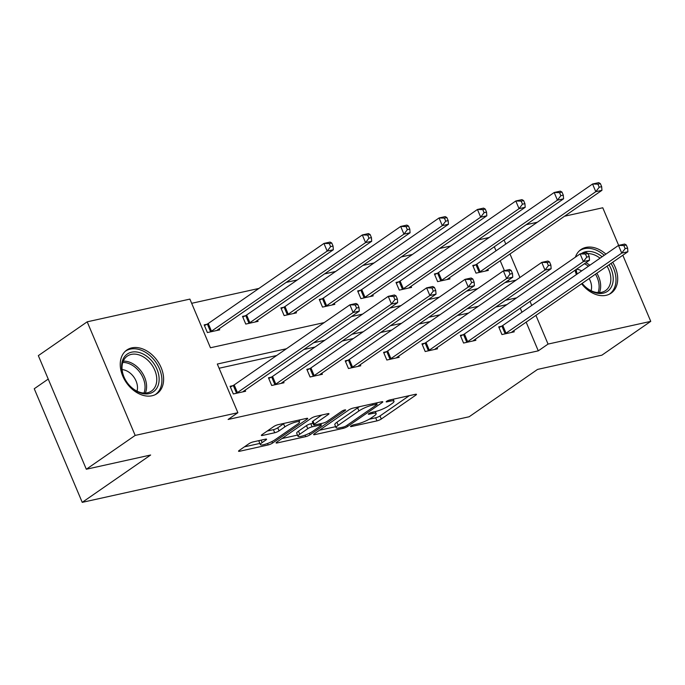 <?xml version="1.0" encoding="UTF-8"?>
<svg xmlns="http://www.w3.org/2000/svg" width="685" height="685" viewBox="0 0 685 685"><rect width="100%" height="100%" fill="white"/><g stroke="black" fill="none" stroke-linecap="round" stroke-linejoin="round"><path stroke-width="1.03" d="M350.96 425.993A2.338 0.454 157.1 0 0 350.497 426.532A2.338 0.454 157.1 0 0 351.311 426.55L376.964 420.881A3.339 0.651 157.1 0 0 381.297 419.014L415.821 395.117A3.339 0.651 157.1 0 0 416.48 394.354A3.339 0.651 157.1 0 0 415.333 394.32L389.671 399.997A2.338 0.454 157.1 0 0 386.64 401.299A2.338 0.454 157.1 0 0 386.177 401.838A2.338 0.454 157.1 0 0 386.991 401.855L390.313 401.127A10.677 2.089 157.1 0 1 394.003 401.222A10.677 2.089 157.1 0 1 391.897 403.662L389.02 405.657A10.677 2.089 157.1 0 1 375.157 411.608L371.835 412.344A2.338 0.454 157.1 0 0 368.804 413.646A2.338 0.454 157.1 0 0 368.342 414.185A2.338 0.454 157.1 0 0 369.147 414.202L372.469 413.475A10.677 2.089 157.1 0 1 376.168 413.569A10.677 2.089 157.1 0 1 374.053 416.009L371.176 418.004A10.677 2.089 157.1 0 1 357.313 423.955L353.991 424.691A2.338 0.454 157.1 0 0 350.96 425.993M131.811 347.869A26.509 18.949 -124.7 0 1 159.494 364.232A26.509 18.949 -124.7 0 1 157.019 393.618A26.509 18.949 -124.7 0 1 152.044 395.767A26.509 18.949 -124.7 0 1 124.37 379.413A26.509 18.949 -124.7 0 1 126.845 350.018A26.509 18.949 -124.7 0 1 131.811 347.869M575.374 257.192A26.509 18.949 -124.7 0 1 580.923 249.571A26.509 18.949 -124.7 0 1 585.889 247.422A26.509 18.949 -124.7 0 1 605.9 254.135M612.681 262.252A26.509 18.949 -124.7 0 1 611.097 293.171A26.509 18.949 -124.7 0 1 606.122 295.321A26.509 18.949 -124.7 0 1 581.599 283.761M576.393 274.557A26.509 18.949 -124.7 0 1 575.066 270.224M253.227 441.885A3.339 0.651 157.1 0 0 248.895 443.743L239.202 450.447A3.339 0.651 157.1 0 0 238.543 451.209A3.339 0.651 157.1 0 0 239.699 451.244L268.186 444.942A3.339 0.651 157.1 0 0 272.519 443.075L307.051 419.177A3.339 0.651 157.1 0 0 307.711 418.415A3.339 0.651 157.1 0 0 306.555 418.389L278.067 424.691A3.339 0.651 157.1 0 0 273.735 426.55L262.03 434.65A3.339 0.651 157.1 0 0 261.37 435.412A3.339 0.651 157.1 0 0 262.526 435.446L274.719 432.749A3.339 0.651 157.1 0 0 279.052 430.882L284.857 426.866A8.922 1.747 157.1 0 1 293.711 422.662A8.922 1.747 157.1 0 1 299.533 421.969A8.922 1.747 157.1 0 1 297.778 424.006L275.045 439.744A8.922 1.747 157.1 0 1 266.191 443.948A8.922 1.747 157.1 0 1 260.36 444.642A8.922 1.747 157.1 0 1 262.124 442.604L265.917 439.976A3.339 0.651 157.1 0 0 266.568 439.213A3.339 0.651 157.1 0 0 265.42 439.188L253.227 441.885M622.819 255.24L650.75 321.368L601.892 355.181L537.562 369.412L469.165 416.754L82.234 502.353L150.64 455.011L86.319 469.242L135.176 435.42L87.192 321.822L189.891 299.105L210.441 347.766L324.219 322.601M650.75 321.368L548.051 344.084L535.927 315.374M286.433 348.751L217.316 364.043L237.875 412.704L228.105 419.468L538.282 350.848L548.051 344.084M237.875 412.704L135.176 435.42M314.295 433.836A3.339 0.651 157.1 0 0 313.636 434.598A3.339 0.651 157.1 0 0 314.792 434.632L343.279 428.33A3.339 0.651 157.1 0 0 347.612 426.464L382.144 402.566A3.339 0.651 157.1 0 0 382.804 401.804A3.339 0.651 157.1 0 0 381.648 401.778L353.16 408.08A3.339 0.651 157.1 0 0 348.828 409.938L314.295 433.836M305.733 436.636L277.245 442.938A3.339 0.651 157.1 0 1 276.089 442.904A3.339 0.651 157.1 0 1 276.749 442.142L311.281 418.244A3.339 0.651 157.1 0 1 315.614 416.386L327.807 413.689A3.339 0.651 157.1 0 1 328.963 413.714A3.339 0.651 157.1 0 1 328.303 414.476L314.295 424.169A3.339 0.651 157.1 0 0 313.636 424.94A3.339 0.651 157.1 0 0 314.792 424.965L322.883 423.176A3.339 0.651 157.1 0 0 327.216 421.318L341.789 411.223A2.338 0.454 157.1 0 1 344.11 410.127A2.338 0.454 157.1 0 1 345.634 409.938A2.338 0.454 157.1 0 1 345.171 410.478L310.065 434.769A3.339 0.651 157.1 0 1 305.733 436.636L305.099 435.129M86.319 469.242L38.334 355.635L87.192 321.822M564.517 216.229L602.766 207.769L618.649 245.384M48.233 379.07L34.25 388.746L82.234 502.353M245.281 315.794L242.524 316.401L245.769 324.074L258.065 321.359L257.594 320.238M322.027 298.814L319.27 299.422L322.515 307.103L334.811 304.38L334.34 303.258M398.773 281.835L396.016 282.443L399.261 290.123L411.557 287.4L411.086 286.279M475.518 264.855L472.761 265.472L476.006 273.144L488.302 270.421L487.831 269.299M509.075 281.706L508.433 280.199M504.408 270.652L500.213 260.737M496.026 250.813L494.305 246.754M489.158 237.498L478.002 239.973M450.781 245.992L439.624 248.458M412.413 254.477L401.256 256.943M374.036 262.971L362.879 265.438M335.667 271.457L324.51 273.923M297.29 279.942L286.133 282.417M258.921 288.436L191.663 303.309M437.141 273.349L434.393 273.957L437.629 281.629L449.934 278.915L449.454 277.793M360.396 290.329L357.647 290.937L360.884 298.609L373.188 295.886L372.708 294.773M283.65 307.3L280.901 307.908L284.138 315.588L296.442 312.865L295.963 311.743M206.904 324.279L204.156 324.887L207.392 332.567L219.697 329.845L219.217 328.723M526.149 224.714L537.297 222.248M516.67 297.821L505.513 300.287M478.293 306.306L467.136 308.772M439.924 314.8L428.767 317.266M401.547 323.286L390.39 325.752M363.178 331.771L352.022 334.246M324.801 340.265L313.644 342.731M531.74 305.459L530.019 301.391M519.924 277.493L509.983 253.972M505.795 244.057L504.083 239.99M351.439 316.581L362.596 314.107M389.808 308.087L400.965 305.621M428.185 299.602L439.342 297.136M466.553 291.116L477.71 288.642M504.931 282.622L516.088 280.156M506.9 304.585L495.743 307.051M468.523 313.071L457.366 315.537M430.154 321.556L418.997 324.031M391.777 330.05L380.62 332.516M353.409 338.536L342.252 341.002M315.031 347.03L303.875 349.496M276.663 355.515L219.097 368.247M538.282 350.848L526.157 322.138M521.961 312.223L520.249 308.156M245.161 390.133L245.632 391.246L233.337 393.969L230.092 386.297L232.84 385.689M283.53 381.639L284.01 382.761L271.705 385.484L268.469 377.803L271.217 377.195M321.907 373.154L322.378 374.275L310.082 376.99L306.837 369.318L309.586 368.71M360.276 364.66L360.755 365.781L348.451 368.504L345.214 360.832L347.963 360.216M398.653 356.174L399.124 357.296L386.828 360.019L383.583 352.338L386.331 351.73M437.021 347.689L437.501 348.811L425.197 351.525L421.96 343.853L424.709 343.245M475.399 339.195L475.869 340.317L463.574 343.039L460.329 335.359L463.077 334.751M513.767 330.709L514.247 331.831L501.942 334.554L498.706 326.873L501.454 326.265M369.181 419.237L375.663 417.807A3.339 0.651 157.1 0 0 379.995 415.949L409.313 395.656M319.501 430.231L335.659 426.661M343.313 427.055A2.338 0.454 157.1 0 0 346.345 425.753L376.656 404.775A2.338 0.454 157.1 0 0 377.11 404.244A2.338 0.454 157.1 0 0 376.305 404.218L372.803 404.998A10.677 2.089 157.1 0 0 358.94 410.957L338.219 425.291A10.677 2.089 157.1 0 0 336.112 427.74A10.677 2.089 157.1 0 0 339.811 427.834L343.313 427.055M359.634 406.642A10.677 2.089 157.1 0 0 357.638 407.883L358.94 410.957M336.112 427.74L334.819 424.666A10.677 2.089 157.1 0 1 336.926 422.225L357.638 407.883M297.504 435.095L281.963 438.537M321.796 415.016L313.002 421.104A3.339 0.651 157.1 0 0 312.343 421.866L313.636 424.94M299.765 434.23A8.922 1.747 157.1 0 0 298.001 436.276A8.922 1.747 157.1 0 0 303.832 435.574A8.922 1.747 157.1 0 0 312.685 431.37L320.691 425.83A3.339 0.651 157.1 0 0 321.351 425.06A3.339 0.651 157.1 0 0 320.195 425.034L312.103 426.823A3.339 0.651 157.1 0 0 307.77 428.682L299.765 434.23L298.472 431.156A8.922 1.747 157.1 0 0 296.708 433.203L298.001 436.276M298.472 431.156L306.478 425.616A3.339 0.651 157.1 0 1 310.81 423.75L312.942 423.279M259.658 440.455A8.922 1.747 157.1 0 0 259.067 441.577L260.36 444.642M284.309 423.313A8.922 1.747 157.1 0 0 283.556 423.801L284.857 426.866M267.244 431.045L273.426 429.675A3.339 0.651 157.1 0 0 277.759 427.817L283.556 423.801M299.028 420.761L300.544 419.717M244.417 446.843L259.846 443.426M485.554 271.029L485.691 270.866A3.399 0.668 -22.9 0 1 486.247 270.404L601.944 190.327L595.796 191.689L592.551 184.008L476.854 264.085A3.399 0.668 -22.9 0 1 475.947 264.633L473.061 266.174M597.911 184.145L592.551 184.008L598.707 182.647L600.368 183.606L597.911 184.145L599.212 187.219L601.67 186.671L600.368 183.606M599.212 187.219L595.796 191.689L480.099 271.757A3.399 0.668 -22.9 0 1 479.192 272.305L478.755 272.536M601.67 186.671L601.944 190.327M504.699 333.938L505.128 333.706A3.399 0.668 157.1 0 0 506.035 333.167L621.732 253.09L627.888 251.729L512.183 331.805A3.399 0.668 157.1 0 0 511.635 332.268L511.489 332.439M498.997 327.576L501.882 326.034A3.399 0.668 157.1 0 0 502.79 325.486L618.495 245.418L624.643 244.057L626.313 245.007L623.855 245.555L625.148 248.621L627.606 248.081L626.313 245.007M625.148 248.621L621.732 253.09L618.495 245.418L623.855 245.555M627.888 251.729L627.606 248.081M447.177 279.523L447.322 279.352A3.399 0.668 -22.9 0 1 447.87 278.889L563.575 198.813L557.427 200.174L554.182 192.502L438.477 272.57A3.399 0.668 -22.9 0 1 437.569 273.118L434.684 274.659M559.542 192.639L554.182 192.502L560.33 191.141L562 192.091L559.542 192.639L560.835 195.704L563.293 195.165L562 192.091M560.835 195.704L557.427 200.174L441.722 280.251A3.399 0.668 -22.9 0 1 440.815 280.79L440.387 281.021M563.293 195.165L563.575 198.813M408.808 288.008L408.945 287.846A3.399 0.668 -22.9 0 1 409.502 287.375L525.198 207.307L519.05 208.668L515.805 200.988L400.108 281.064A3.399 0.668 -22.9 0 1 399.201 281.603L396.315 283.145M521.165 201.125L515.805 200.988L521.961 199.626L523.623 200.577L521.165 201.125L522.467 204.198L524.924 203.65L523.623 200.577M522.467 204.198L519.05 208.668L403.354 288.736A3.399 0.668 -22.9 0 1 402.446 289.284L402.009 289.515M524.924 203.65L525.198 207.307M466.322 342.431L466.759 342.2A3.399 0.668 157.1 0 0 467.658 341.652L583.363 261.584L589.511 260.223L473.815 340.291A3.399 0.668 157.1 0 0 473.258 340.762L473.121 340.925M460.628 336.061L463.514 334.52A3.399 0.668 157.1 0 0 464.421 333.98L580.118 253.904L586.266 252.542L587.935 253.501L585.478 254.041L586.771 257.115L589.237 256.567L587.935 253.501M586.771 257.115L583.363 261.584L580.118 253.904L585.478 254.041M589.511 260.223L589.237 256.567M427.954 350.917L428.382 350.686A3.399 0.668 157.1 0 0 429.289 350.146L544.986 270.07L551.142 268.708L435.437 348.785A3.399 0.668 157.1 0 0 434.889 349.247L434.744 349.418M422.251 344.555L425.137 343.014A3.399 0.668 157.1 0 0 426.044 342.466L541.749 262.398L547.897 261.036L549.567 261.987L547.11 262.526L548.402 265.6L550.86 265.061L549.567 261.987M548.402 265.6L544.986 270.07L541.749 262.398L547.11 262.526M551.142 268.708L550.86 265.061M609.016 264.795A22.939 16.397 -124.7 0 1 608.494 290.551A22.939 16.397 -124.7 0 1 584.442 285.996A22.939 16.397 -124.7 0 1 582.147 283.384A21.244 15.181 55.3 0 0 584.211 285.671A21.244 15.181 55.3 0 0 605.557 290.594A21.244 15.181 55.3 0 0 607.03 266.165M591.095 290.705A15.121 10.814 55.3 0 0 589.151 278.538M604.23 255.291A26.338 18.829 55.3 0 0 579.459 250.796A26.338 18.829 55.3 0 0 579.245 250.941L579.459 250.796M609.436 294.113L609.239 294.25A26.338 18.829 55.3 0 0 609.436 294.113A26.338 18.829 55.3 0 0 611.02 263.408M577.07 274.086A22.939 16.397 -124.7 0 1 575.957 269.599M581.317 253.638A22.939 16.397 -124.7 0 1 602.098 256.764M600.034 258.194A21.244 15.181 55.3 0 0 587.995 253.638M576.213 269.428A21.244 15.181 55.3 0 0 577.172 274.017M581.676 270.9A15.121 10.814 55.3 0 0 576.556 269.188M150.366 359.36A22.939 16.397 -124.7 0 1 156.248 389.011A22.939 16.397 -124.7 0 1 130.364 386.443A22.939 16.397 -124.7 0 1 124.482 356.791A22.939 16.397 -124.7 0 1 150.366 359.36M130.133 386.117A21.244 15.181 55.3 0 0 151.479 391.049A21.244 15.181 55.3 0 0 148.654 361.038A21.244 15.181 55.3 0 0 127.299 356.114A21.244 15.181 55.3 0 0 130.133 386.117M137.017 391.152A15.121 10.814 55.3 0 0 131.717 374.524A15.121 10.814 55.3 0 0 122.101 369.609M155.358 394.56L155.161 394.697A26.338 18.829 55.3 0 0 155.358 394.56A26.338 18.829 55.3 0 0 151.847 357.356A26.338 18.829 55.3 0 0 125.381 351.242A26.338 18.829 55.3 0 0 125.167 351.388M370.431 296.502L370.576 296.331A3.399 0.668 -22.9 0 1 371.124 295.869L486.829 215.792L480.682 217.154L477.436 209.473L361.731 289.55A3.399 0.668 -22.9 0 1 360.824 290.097L357.938 291.639M482.797 209.61L477.436 209.473L483.584 208.12L485.254 209.071L482.797 209.61L484.089 212.684L486.547 212.136L485.254 209.071M484.089 212.684L480.682 217.154L364.977 297.23A3.399 0.668 -22.9 0 1 364.069 297.769L363.641 298.001M486.547 212.136L486.829 215.792M389.577 359.411L390.013 359.18A3.399 0.668 157.1 0 0 390.912 358.632L506.617 278.555L512.765 277.202L397.069 357.27A3.399 0.668 157.1 0 0 396.512 357.741L396.375 357.904M383.883 353.04L386.768 351.499A3.399 0.668 157.1 0 0 387.676 350.96L503.372 270.883L509.52 269.522L511.19 270.472L508.732 271.02L510.025 274.086L512.491 273.546L511.19 270.472M510.025 274.086L506.617 278.555L503.372 270.883L508.732 271.02M512.765 277.202L512.491 273.546M332.062 304.988L332.199 304.816A3.399 0.668 -22.9 0 1 332.756 304.354L448.452 224.278L442.304 225.639L439.059 217.967L323.363 298.043A3.399 0.668 -22.9 0 1 322.455 298.583L319.57 300.124M444.419 218.104L439.059 217.967L445.216 216.606L446.877 217.556L444.419 218.104L445.721 221.169L448.178 220.63L446.877 217.556M445.721 221.169L442.304 225.639L326.608 305.716A3.399 0.668 -22.9 0 1 325.7 306.263L325.264 306.486M448.178 220.63L448.452 224.278M351.208 367.896L351.636 367.665A3.399 0.668 157.1 0 0 352.544 367.117L468.24 287.049L474.397 285.688L358.692 365.764A3.399 0.668 157.1 0 0 358.144 366.227L357.998 366.389M345.505 361.534L348.391 359.993A3.399 0.668 157.1 0 0 349.299 359.445L465.004 279.369L471.152 278.007L472.821 278.966L470.364 279.506L471.657 282.58L474.114 282.032L472.821 278.966M471.657 282.58L468.24 287.049L465.004 279.369L470.364 279.506M474.397 285.688L474.114 282.032M293.685 313.473L293.831 313.31A3.399 0.668 -22.9 0 1 294.379 312.839L410.084 232.772L403.936 234.133L400.691 226.452L284.986 306.529A3.399 0.668 -22.9 0 1 284.078 307.068L281.192 308.61M406.051 226.589L400.691 226.452L406.839 225.091L408.508 226.05L406.051 226.589L407.344 229.663L409.801 229.115L408.508 226.05M407.344 229.663L403.936 234.133L288.231 314.201A3.399 0.668 -22.9 0 1 287.323 314.749L286.895 314.98M409.801 229.115L410.084 232.772M312.831 376.382L313.268 376.151A3.399 0.668 157.1 0 0 314.167 375.611L429.872 295.535L436.02 294.173L320.323 374.25A3.399 0.668 157.1 0 0 319.767 374.712L319.63 374.883M307.137 370.02L310.022 368.479A3.399 0.668 157.1 0 0 310.93 367.931L426.627 287.863L432.774 286.501L434.444 287.452L431.987 288L433.28 291.065L435.746 290.526L434.444 287.452M433.28 291.065L429.872 295.535L426.627 287.863L431.987 288M436.02 294.173L435.746 290.526M255.317 321.967L255.454 321.796A3.399 0.668 -22.9 0 1 256.01 321.333L371.707 241.257L365.559 242.618L362.314 234.946L246.617 315.014A3.399 0.668 -22.9 0 1 245.709 315.562L242.824 317.104M367.674 235.083L362.314 234.946L368.47 233.585L370.131 234.535L367.674 235.083L368.975 238.149L371.433 237.609L370.131 234.535M368.975 238.149L365.559 242.618L249.862 322.695A3.399 0.668 -22.9 0 1 248.955 323.234L248.518 323.466M371.433 237.609L371.707 241.257M274.462 384.876L274.891 384.645A3.399 0.668 157.1 0 0 275.798 384.097L391.495 304.029L397.651 302.667L281.946 382.735A3.399 0.668 157.1 0 0 281.398 383.206L281.252 383.369M268.76 378.505L271.645 376.964A3.399 0.668 157.1 0 0 272.553 376.425L388.258 296.348L394.406 294.987L396.076 295.937L393.618 296.485L394.911 299.559L397.368 299.011L396.076 295.937M394.911 299.559L391.495 304.029L388.258 296.348L393.618 296.485M397.651 302.667L397.368 299.011M216.94 330.453L217.085 330.29A3.399 0.668 -22.9 0 1 217.633 329.819L333.338 249.751L327.19 251.104L323.945 243.432L208.24 323.508A3.399 0.668 -22.9 0 1 207.341 324.048L204.447 325.589M329.305 243.569L323.945 243.432L330.093 242.07L331.763 243.021L329.305 243.569L330.598 246.634L333.056 246.095L331.763 243.021M330.598 246.634L327.19 251.104L211.485 331.18A3.399 0.668 -22.9 0 1 210.578 331.728L210.149 331.96M333.056 246.095L333.338 249.751M236.085 393.361L236.522 393.13A3.399 0.668 157.1 0 0 237.43 392.591L353.126 312.514L359.274 311.153L243.577 391.229A3.399 0.668 157.1 0 0 243.021 391.692L242.884 391.863M230.391 386.999L233.277 385.458A3.399 0.668 157.1 0 0 234.184 384.91L349.881 304.834L356.029 303.481L357.698 304.431L355.241 304.971L356.542 308.044L359 307.496L357.698 304.431M356.542 308.044L353.126 312.514L349.881 304.834L355.241 304.971M359.274 311.153L359 307.496M351.045 425.942L351.311 426.55M386.734 401.247L386.991 401.855M368.89 413.594L369.147 414.202M371.981 412.31L372.469 413.475M389.816 399.963L390.313 401.127M415.478 394.295L415.821 395.117M379.995 415.949L381.297 419.014M375.663 417.807L376.964 420.881M381.793 401.744L382.144 402.566M347.089 425.231L347.612 426.464M342.791 427.175L343.279 428.33M314.415 433.751L314.792 434.632M375.817 403.063L376.305 404.218M372.315 403.842L372.803 404.998M336.926 422.225L338.219 425.291M276.868 442.056L277.245 442.938M327.952 413.654L328.303 414.476M313.002 421.104L314.295 424.169M344.932 409.895L345.171 410.478M309.423 433.254L310.065 434.769M319.707 423.878L320.195 425.034M310.81 423.75L312.103 426.823M306.478 425.616L307.77 428.682M265.566 439.153L265.917 439.976M261.088 440.147L262.124 442.604M277.759 427.817L279.052 430.882M273.426 429.675L274.719 432.749M262.158 434.564L262.526 435.446M306.709 418.355L307.051 419.177M271.885 441.568L272.519 443.075M267.561 443.46L268.186 444.942M239.33 450.362L239.699 451.244M476.854 264.085L480.099 271.757M475.947 264.633L479.192 272.305M505.128 333.706L501.882 326.034M506.035 333.167L502.79 325.486M438.477 272.57L441.722 280.251M437.569 273.118L440.815 280.79M400.108 281.064L403.354 288.736M399.201 281.603L402.446 289.284M466.759 342.2L463.514 334.52M467.658 341.652L464.421 333.98M428.382 350.686L425.137 343.014M429.289 350.146L426.044 342.466M596.849 273.212A21.244 15.181 -124.7 0 1 599.418 292.606M598.031 292.598A20.55 14.685 55.3 0 0 595.471 274.163M585.898 262.723A21.244 15.181 -124.7 0 1 589.853 265.241M588.441 266.217A20.55 14.685 55.3 0 0 584.416 263.751M123.257 361.149A21.244 15.181 -124.7 0 1 138.473 368.085A21.244 15.181 -124.7 0 1 145.34 393.053M143.953 393.044A20.55 14.685 55.3 0 0 137.197 369.164A20.55 14.685 55.3 0 0 122.778 362.451M361.731 289.55L364.977 297.23M360.824 290.097L364.069 297.769M390.013 359.18L386.768 351.499M390.912 358.632L387.676 350.96M323.363 298.043L326.608 305.716M322.455 298.583L325.7 306.263M351.636 367.665L348.391 359.993M352.544 367.117L349.299 359.445M284.986 306.529L288.231 314.201M284.078 307.068L287.323 314.749M313.268 376.151L310.022 368.479M314.167 375.611L310.93 367.931M246.617 315.014L249.862 322.695M245.709 315.562L248.955 323.234M274.891 384.645L271.645 376.964M275.798 384.097L272.553 376.425M208.24 323.508L211.485 331.18M207.341 324.048L210.578 331.728M236.522 393.13L233.277 385.458M237.43 392.591L234.184 384.91M375.32 411.574L376.168 413.569M393.164 399.227L394.003 401.222M376.544 402.9L377.11 404.244M320.751 423.647L321.351 425.06M298.754 420.11L299.533 421.969"/></g></svg>

